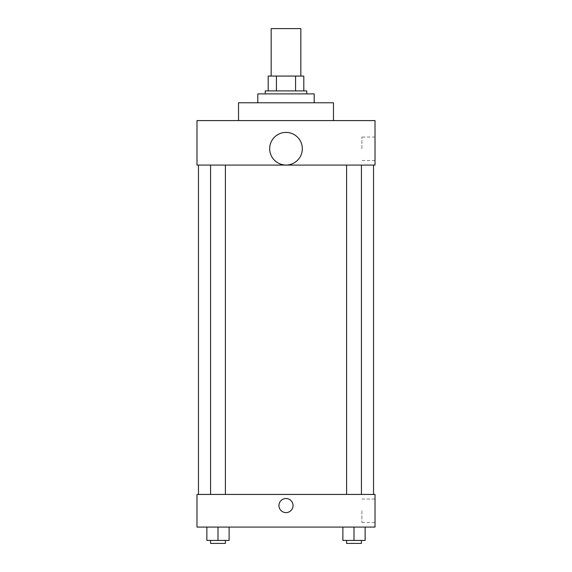 <?xml version="1.0" encoding="UTF-8"?>
<svg xmlns="http://www.w3.org/2000/svg" width="572" height="572" viewBox="0 0 572 572"><rect width="100%" height="100%" fill="white"/><g stroke="black" fill="none" stroke-linecap="round" stroke-linejoin="round"><path stroke-width="0.43" stroke-dasharray="2.86 2.15" d="M271.164 28.6L300.836 28.6M286 76.076L271.164 76.076L286 76.076M295.574 90.912L295.574 76.076L303.803 76.076L303.803 90.912L276.426 90.912L303.803 90.912M295.574 76.076L268.197 76.076M276.426 90.912L268.197 90.912L276.426 90.912L276.426 76.076M306.771 90.912L265.229 90.912M265.229 93.88L306.771 93.88L265.229 93.88M257.815 93.88L314.185 93.88M286 102.781L257.815 102.781L286 102.781M238.524 120.585L238.524 102.781L333.476 102.781L333.476 120.585L238.524 120.585L333.476 120.585M375.017 120.585L196.982 120.585L196.982 165.086L375.017 165.086L375.017 120.585M196.982 161.011L196.982 146.918L196.99 161.011M346.589 165.086L361.425 165.086L346.589 165.086L361.425 165.086L346.589 165.086L346.589 494.444L361.425 494.444L346.589 494.444M210.575 165.086L225.411 165.086L210.575 165.086L225.411 165.086L210.575 165.086L210.575 494.444L225.411 494.444L210.575 494.444M198.47 165.086L373.53 165.086L198.47 165.086M269.684 148.72A16.316 16.316 0 0 1 294.158 134.592A16.316 16.316 0 0 1 294.158 162.856A16.316 16.316 0 0 1 269.684 148.72M375.017 148.77L375.017 137.03L375.017 148.77M302.316 148.72A16.316 16.316 0 0 0 277.842 134.592A16.316 16.316 0 0 0 277.842 162.856A16.316 16.316 0 0 0 302.316 148.72A16.316 16.316 0 0 1 277.842 162.856A16.316 16.316 0 0 1 277.842 134.592A16.316 16.316 0 0 1 302.316 148.72M361.89 148.77L361.89 137.03L361.89 148.77M198.47 494.444L373.53 494.444L198.47 494.444M375.017 494.444L196.982 494.444L196.982 527.084L375.017 527.084L375.017 494.444M196.982 505.569L196.982 498.519L196.99 505.569M365.136 540.433L354.004 540.433L365.136 540.433L365.136 527.084L342.878 527.084L365.136 527.084L342.878 527.084L365.136 527.084L342.878 527.084L365.136 527.084L342.878 527.084L365.136 527.084L365.136 540.433L342.878 540.433L342.878 527.084L342.878 540.433L361.425 540.433L354.004 540.433L354.004 527.084L354.004 540.433L342.878 540.433L342.878 527.084M229.122 540.433L217.996 540.433L229.122 540.433L229.122 527.084L206.864 527.084L229.122 527.084L206.864 527.084L229.122 527.084L206.864 527.084L229.122 527.084L206.864 527.084L229.122 527.084L229.122 540.433L206.864 540.433L206.864 527.084L206.864 540.433L225.411 540.433L217.996 540.433L217.996 527.084L217.996 540.433L206.864 540.433L206.864 527.084M375.017 510.76L375.017 522.501L375.017 510.76M286 498.519A7.05 7.05 0 0 0 279.894 509.094A7.05 7.05 0 0 0 292.106 509.094A7.05 7.05 0 0 0 286 498.519A7.05 7.05 0 0 0 279.894 509.094A7.05 7.05 0 0 0 292.106 509.094A7.05 7.05 0 0 0 286 498.519M286 512.612A7.05 7.05 0 0 1 279.894 502.044A7.05 7.05 0 0 1 292.106 502.044A7.05 7.05 0 0 1 286 512.612M361.89 510.76L361.89 522.501L361.89 510.76M346.589 540.433L346.589 543.4L361.425 543.4L346.589 543.4L361.425 543.4L361.425 540.433L346.589 540.433L361.425 540.433M354.004 540.433L354.004 527.084M210.575 540.433L210.575 543.4L225.411 543.4L210.575 543.4L225.411 543.4L225.411 540.433L210.575 540.433L225.411 540.433M217.996 540.433L217.996 527.084M375.017 137.03L361.89 137.03M375.017 160.503L361.89 160.503M225.411 494.444L225.411 165.086M361.425 494.444L361.425 165.086M361.89 522.501L375.017 522.501M361.89 499.027L375.017 499.027"/><path stroke-width="0.86" d="M300.836 76.076L300.836 28.6L271.164 28.6L271.164 76.076M276.426 90.912L276.426 76.076L268.197 76.076L268.197 90.912L268.197 76.076M276.426 76.076L303.803 76.076L303.803 90.912M295.574 90.912L295.574 76.076M265.229 93.88L265.229 90.912L306.771 90.912L306.771 93.88M314.185 102.781L314.185 93.88L257.815 93.88L257.815 102.781M333.476 120.585L333.476 102.781L238.524 102.781L238.524 120.585M196.982 120.585L375.017 120.585L375.017 165.086L196.982 165.086L196.982 120.585M269.684 148.72A16.316 16.316 0 0 0 294.158 162.856A16.316 16.316 0 0 0 294.158 134.592A16.316 16.316 0 0 0 269.684 148.72M198.47 494.444L198.47 165.086M346.589 165.086L346.589 494.444M210.575 494.444L210.575 165.086M196.982 494.444L375.017 494.444L375.017 527.084L196.982 527.084L196.982 494.444M286 512.612A7.05 7.05 0 0 1 279.894 502.044A7.05 7.05 0 0 1 292.106 502.044A7.05 7.05 0 0 1 286 512.612M342.878 527.084L342.878 540.433L365.136 540.433L365.136 527.084L365.136 540.433M354.004 540.433L354.004 527.084M361.425 540.433L361.425 543.4L346.589 543.4L346.589 540.433M206.864 527.084L206.864 540.433L229.122 540.433L229.122 527.084L229.122 540.433M217.996 540.433L217.996 527.084M225.411 540.433L225.411 543.4L210.575 543.4L210.575 540.433M373.53 494.444L373.53 165.086M361.425 165.086L361.425 494.444M225.411 494.444L225.411 165.086"/></g></svg>
